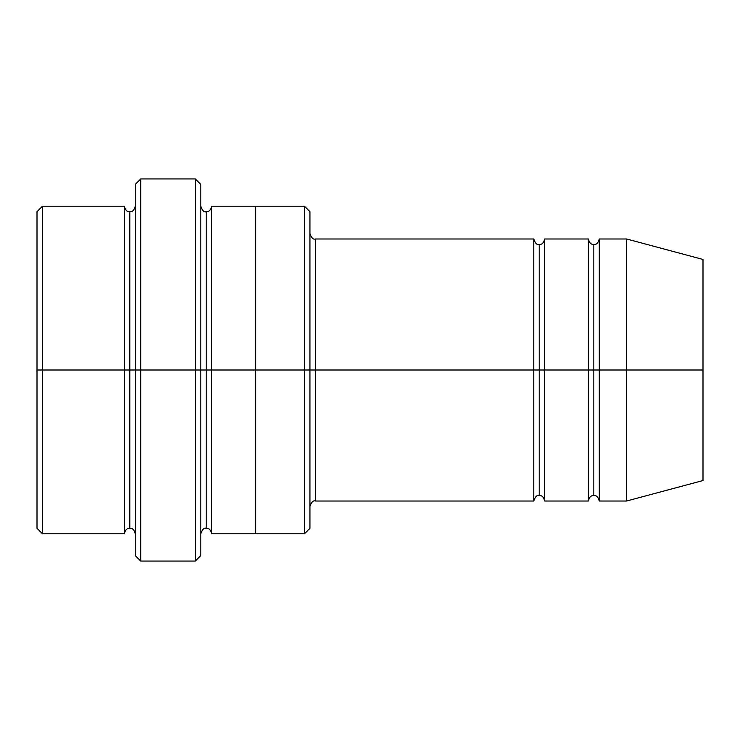 <?xml version="1.0" encoding="UTF-8"?>
<svg xmlns="http://www.w3.org/2000/svg" width="740" height="740" viewBox="0 0 740 740"><rect width="100%" height="100%" fill="white"/><g stroke="black" fill="none" stroke-linecap="round" stroke-linejoin="round"><path stroke-width="1.11" d="M315.407 370L315.407 501.017L315.407 370L309.949 370L309.949 211.696L309.949 528.304L309.949 370L304.492 370L304.492 206.238L304.492 370L315.407 370L315.407 238.983L315.407 370L539.229 370L539.229 244.441L539.229 495.56L539.229 370L533.771 370L533.771 238.983L533.771 501.017L533.771 238.983L533.771 501.017L533.771 370L315.407 370L315.407 501.017L315.407 370M135.263 370L135.263 184.389L135.263 370L140.72 370L140.72 178.932L140.72 370L140.72 178.932L140.72 370L195.314 370L195.314 178.932L195.314 370L200.771 370L200.771 184.389L200.771 370L206.229 370L206.229 211.686L206.229 528.314L206.229 370L200.771 370L200.771 184.389L200.771 555.611L200.771 370L195.314 370L195.314 178.932L195.314 561.068L195.314 370L140.72 370L140.72 561.068L140.72 370L129.805 370L129.805 211.696L129.805 528.304L129.805 370L124.348 370L124.348 206.238L124.348 370L129.805 370L129.805 528.304L129.805 211.696L129.805 370L135.263 370L135.263 555.611L135.263 370M37 370L37 211.696L37 370L42.458 370L42.458 206.238L42.458 370L42.458 206.238L42.458 370L124.348 370L124.348 206.238L124.348 533.762L124.348 370L124.348 533.762L124.348 370L42.458 370L42.458 533.762L42.458 370L37 370L37 528.304L37 370M626.577 370L626.577 238.983L626.577 370L626.577 238.983L626.577 370L703 370L703 259.463L703 480.538L703 370L626.577 370L626.577 501.017L626.577 370L626.577 501.017L626.577 370L599.28 370L599.28 238.983L599.28 370L626.577 370M588.365 370L593.822 370L593.822 244.441L593.822 495.56L593.822 370L588.365 370L588.365 238.983L588.365 501.017L588.365 238.983L588.365 501.017L588.365 370L544.686 370L544.686 501.017L544.686 370L539.229 370L539.229 495.56L539.229 244.441L539.229 370L544.686 370L544.686 238.983L544.686 370L588.365 370M593.822 370L593.822 495.56L593.822 244.441L593.822 370L599.28 370L599.28 501.017L599.28 370L593.822 370M206.229 370L206.229 211.686L206.229 370L211.686 370L211.686 533.771L211.686 370L206.229 370M304.492 370L304.492 206.238L304.492 533.762L304.492 370L255.365 370L255.365 206.238L255.365 370L304.492 370L304.492 533.762L304.492 370M255.365 370L255.365 206.229L255.365 533.771L255.365 370L211.686 370L211.686 206.229L211.686 370L255.365 370L255.365 206.229L255.365 370M544.686 370L544.686 501.017L544.686 370M211.686 370L211.686 206.229L211.686 370M599.28 370L599.28 238.983L599.28 370M42.458 370L42.458 533.762L42.458 370M195.314 370L195.314 561.068L195.314 370M140.72 370L140.72 561.068L140.72 370M703 480.538L626.577 501.017L599.28 501.017C598.29 497.086 596.468 495.263 593.822 495.56C591.168 495.263 589.345 497.086 588.365 501.017L544.686 501.017C543.706 497.086 541.884 495.263 539.229 495.56C537.083 494.792 535.27 496.614 533.771 501.017L315.407 501.017C313.27 500.249 311.447 502.072 309.949 506.474M135.263 184.389L140.72 178.932L195.314 178.932L200.771 184.389M309.949 211.696L304.492 206.238L211.686 206.229C210.706 210.16 208.883 211.982 206.229 211.686C204.083 212.454 202.27 210.632 200.771 206.229M37 211.696L42.458 206.238L124.348 206.238C125.328 210.169 127.151 211.992 129.805 211.696C132.46 211.992 134.273 210.169 135.263 206.238M135.263 533.762C134.273 529.831 132.46 528.009 129.805 528.304C127.151 528.009 125.328 529.831 124.348 533.762L42.458 533.762L37 528.304M703 259.463L626.577 238.983L599.28 238.983C598.29 242.914 596.468 244.737 593.822 244.441C591.168 244.737 589.345 242.914 588.365 238.983L544.686 238.983C543.706 242.914 541.884 244.737 539.229 244.441C537.083 245.208 535.27 243.386 533.771 238.983L315.407 238.983C313.27 239.751 311.447 237.929 309.949 233.526M309.949 528.304L304.492 533.762L211.686 533.771C210.706 529.84 208.883 528.018 206.229 528.314C204.083 527.546 202.27 529.368 200.771 533.771M200.771 555.611L195.314 561.068L140.72 561.068L135.263 555.611"/></g></svg>
